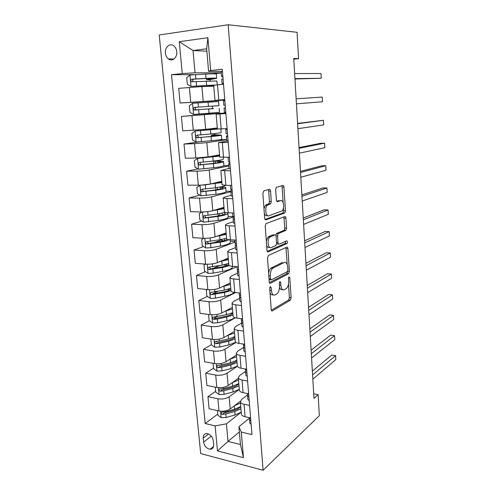 <?xml version="1.0" encoding="UTF-8"?>
<svg xmlns="http://www.w3.org/2000/svg" width="495" height="495" viewBox="0 0 495 495"><rect width="100%" height="100%" fill="white"/><g stroke="black" fill="none" stroke-linecap="round" stroke-linejoin="round"><path stroke-width="0.74" d="M270.338 286.667L269.701 288.455L271.211 309.536C271.359 310.693 271.755 311.145 272.399 310.885L290.398 300.174L291.116 297.811L289.804 277.714L288.944 276.81L288.467 278.425L288.635 281.055C288.727 284.408 287.979 286.908 286.395 288.554L284.483 289.686C282.546 290.386 281.352 288.907 280.894 285.244L280.714 282.571L279.916 281.581L279.304 283.326L279.489 286.005C279.588 289.427 278.815 291.988 277.163 293.696L275.14 294.896C273.11 295.639 271.854 294.141 271.371 290.404L271.18 287.669L270.338 286.667M165.41 53.107C165.707 55.626 166.691 57.55 168.35 58.88C172.149 62.054 177.482 57.538 176.746 51.647C176.461 49.166 175.515 47.254 173.894 45.911C170.02 42.576 164.637 47.229 165.41 53.107M270.555 191.064C270.4 189.82 269.998 189.226 269.336 189.288L263.835 190.872L262.882 193.31L264.658 218.147C264.819 219.39 265.233 219.953 265.902 219.842L284.866 212.924L285.454 210.759L283.92 187.147C283.777 185.941 283.4 185.365 282.787 185.415L276.229 187.419L275.666 189.566L276.365 199.924C276.513 201.137 276.903 201.706 277.534 201.626L280.622 200.624C283.61 199.392 284.879 208.482 282.088 210.913L269.02 215.752C265.895 217.175 264.398 207.888 267.349 205.233L270.685 203.748L271.279 201.545L270.555 191.064L268.717 191.045L268.253 189.597M263.099 470.25L319.337 415.67L318.118 394.651L313.985 398.401L293.733 58.478L298.59 58.67L297.056 32.305L228.176 24.75L263.099 470.25L200.685 453.575L159.204 34.984L228.176 24.75M268.438 255.432L267.517 257.951L269.224 281.803C269.373 282.985 269.775 283.468 270.425 283.251L288.721 273.667L289.396 271.365L287.917 248.645C287.781 247.494 287.416 246.993 286.822 247.141L268.438 255.432M266.966 250.297L265.221 225.961L265.852 223.684L284.823 216.581C285.429 216.476 285.801 217.014 285.937 218.19L286.586 228.146L285.968 230.348L278.171 233.652L277.54 235.905L277.992 242.606C278.14 243.788 278.524 244.307 279.149 244.159L286.71 240.873C287.583 241.232 287.694 242.111 287.038 243.503L268.185 251.868C267.529 252.029 267.121 251.51 266.966 250.297M213.673 444.727L213.296 440.674C212.491 436.695 210.381 434.332 206.947 433.577C204.367 433.614 203.123 435.136 203.216 438.137L203.612 442.153C204.441 446.187 206.601 448.55 210.09 449.243C212.565 449.151 213.76 447.647 213.673 444.727M239.37 431.993L227.997 441.422L240.44 444.516L238.924 426.727L241.3 432.073L251.949 434.591L222.292 69.3L210.678 70.538L208.587 71.367L206.662 48.788L193.025 50.533L195.018 72.802L221.203 72.839M241.3 432.073L243.472 457.677L217.466 450.902L215.127 425.879L226.419 423.825L241.183 412.217M217.732 414.123L205.196 423.522L215.127 425.879M205.196 423.522L171.505 74.714L182.247 73.569L179.277 41.698L207.9 37.731L210.678 70.538M293.776 59.19L298.59 58.67M318.118 394.651L313.712 393.822M226.419 423.825L227.997 441.422L217.466 450.902M206.867 51.195L193.025 50.533L179.277 41.698M211.953 101.104L180.106 103.016L178.72 88.351L201.898 86.557L213.772 86.229M180.106 103.016L224.786 100.04L211.947 101.029L212.021 101.908M213.023 113.664L181.38 116.443L225.831 112.94L213.029 113.763L212.961 112.978M181.38 116.443L182.748 130.859L205.654 129.356L217.286 127.964M199.151 141.867L183.998 144.057L194.523 143.68L206.823 142.647L226.661 139.695M183.998 144.057L185.34 158.239L195.834 158.004L208.073 156.915L219.551 154.855M198.118 168.888L186.572 171.214L197.035 171.121C201.62 171.01 205.679 170.633 209.224 169.983L228.795 165.893M186.572 171.214L187.896 185.161L198.328 185.21C202.894 185.149 206.935 184.753 210.455 184.016L221.772 181.3M199.838 195.16L189.109 197.926L199.504 198.105C204.058 198.093 208.086 197.678 211.582 196.862L230.905 191.683M189.109 197.926L190.408 211.637L200.772 211.959C205.314 211.996 209.317 211.563 212.794 210.666L223.963 207.325M201.651 221.042L191.596 224.198L201.935 224.643C206.458 224.718 210.449 224.272 213.902 223.301L233.201 216.989M191.596 224.198L192.877 237.687L203.185 238.268C207.69 238.392 211.662 237.928 215.09 236.876L226.122 232.935M203.519 246.541L194.046 250.037L204.324 250.742C208.822 250.909 212.776 250.433 216.185 249.307L235.014 242.043M194.046 250.037L195.302 263.315L205.555 264.144C210.035 264.361 213.97 263.866 217.355 262.666L228.245 258.13M205.425 271.656L196.459 275.468L206.675 276.42C211.142 276.674 215.059 276.161 218.431 274.892L236.876 266.7M196.459 275.468L197.697 288.529L207.881 289.606C212.336 289.903 216.235 289.377 219.582 288.034L230.33 282.936M207.362 296.394L198.829 300.484L208.989 301.684C213.425 302.018 217.311 301.48 220.64 300.063L235.614 292.545M198.829 300.484L200.048 313.341L210.177 314.659C214.601 315.03 218.468 314.48 221.772 312.995L232.384 307.352M209.311 320.754L201.162 325.11L211.266 326.539C215.678 326.954 219.526 326.384 222.812 324.838L235.323 317.833M201.162 325.11L202.362 337.757L212.435 339.304C216.829 339.762 220.659 339.18 223.932 337.559L234.407 331.384M211.34 344.706L203.464 349.346L213.506 350.998C217.887 351.493 221.704 350.899 224.953 349.216L235.997 342.398M203.464 349.346L204.639 361.796L214.657 363.565C219.025 364.097 222.824 363.491 226.054 361.74L236.4 355.051M213.5 368.2L205.722 373.199L215.709 375.074C220.065 375.643 223.845 375.018 227.056 373.211L237.371 366.263M205.722 373.199L206.885 385.463L216.841 387.443C221.185 388.049 224.947 387.412 228.139 385.537L238.361 378.353M215.634 391.335L207.95 396.687L217.88 398.772C222.206 399.416 225.955 398.766 229.129 396.829L239.295 389.41M207.95 396.687L209.094 408.759L218.994 410.949C223.307 411.63 227.044 410.968 230.194 408.969L240.304 401.29M249.424 418.157L238.924 426.727M247.512 394.948L241.628 399.403L240.347 401.903C240.681 402.998 241.919 403.79 244.047 404.267L249.585 405.43M245.563 371.374L239.629 375.519L238.318 377.84C238.652 378.854 239.889 379.585 242.03 380.012L247.605 381.057M243.608 347.41L237.6 351.252L236.263 353.393C236.591 354.321 237.829 354.977 239.988 355.361L245.594 356.289M241.622 323.062L235.533 326.595L234.172 328.544C234.494 329.385 235.738 329.973 237.903 330.307L243.546 331.106M239.605 298.324L233.436 301.535L232.044 303.287C232.359 304.041 233.609 304.555 235.793 304.833L241.467 305.502M237.557 273.19L231.307 276.062L229.884 277.615C230.194 278.27 231.443 278.71 233.64 278.939L239.357 279.471M235.472 247.642L229.136 250.167L227.688 251.51C227.991 252.073 229.247 252.431 231.456 252.599L237.204 252.995M233.349 221.673L226.933 223.839L225.454 224.971C225.751 225.423 227.007 225.708 229.235 225.819L235.02 226.067M231.196 195.271L224.693 197.072L223.177 197.975L226.97 198.575L232.799 198.681M229.006 168.436L220.869 170.521L230.534 170.812M228.108 140.939L218.518 142.591L228.232 142.455M225.862 113.262L216.123 114.172L225.887 113.596M224.767 99.811L214.96 100.355L224.749 99.563M222.465 71.428L208.587 71.367M217.014 341.364L216.241 341.816M216.791 316.757L214.316 318.081M217.763 291.4L212.689 293.832M219.774 265.561L212.572 268.618M220.615 240.224L214.224 242.581M218.784 215.665L217.763 215.981M194.201 74.652L171.505 74.714M241.337 413.702L241.387 414.266C241.727 415.404 242.958 416.227 245.081 416.728L250.6 417.953M239.333 389.881L239.376 390.4C239.71 391.458 240.947 392.219 243.082 392.677L248.638 393.785M237.297 365.675L237.334 366.158C237.668 367.129 238.906 367.822 241.053 368.231L246.64 369.221M235.224 341.074L235.261 341.513C235.589 342.404 236.833 343.029 238.992 343.388L244.617 344.248M233.12 316.076L233.151 316.472C233.473 317.27 234.723 317.827 236.895 318.13L242.556 318.867M230.979 290.664L231.01 291.017C231.326 291.722 232.576 292.205 234.766 292.458L240.459 293.059M228.808 264.837L228.832 265.141C229.142 265.747 230.398 266.155 232.594 266.353L238.33 266.817M225.448 259.689L225.417 259.318L226.122 259.454M226.599 238.571L226.617 238.825C226.92 239.339 228.176 239.66 230.392 239.803L236.158 240.131M234.964 241.424L230.2 241.145M224.346 211.866L224.365 212.07C224.662 212.479 225.924 212.72 228.152 212.801L233.956 212.98M234.463 219.248L233.12 218.852L233.405 216.55L228.146 216.383M222.063 184.703L225.875 185.334L231.536 185.359M230.948 191.287L226.054 191.237M219.737 157.076L229.433 157.262M228.777 165.615L223.926 165.683M217.045 160.968L217.014 160.603M217.367 128.966L227.112 128.669M226.648 139.534L219.229 139.819M214.842 135.036L214.719 133.588M212.596 108.69L212.38 106.134L208.779 106.394L213.209 106.066M213.692 85.301L223.505 84.224M195.018 72.802L182.247 73.569M221.215 72.994L213.029 73.842M210.697 86.316L210.666 86.006M210.233 80.895L210.097 79.318M240.44 444.516L243.472 457.677M207.9 37.731L206.662 48.788M269.992 292.496C270.734 294.531 271.792 295.298 273.153 294.803M279.508 287.279C280.232 289.334 281.259 290.095 282.589 289.575M271.34 310.229L288.653 299.989L289.371 297.625L288.48 284.037M287.199 264.509L285.924 247.549M269.41 282.67L286.803 273.63L287.644 271.303M270.548 278.834L271.384 279.854L287.323 271.644L287.911 269.954L287.725 267.164C287.304 263.519 286.122 261.973 284.192 262.523L272.578 268.321C270.975 270.029 270.233 272.566 270.338 275.932L270.548 278.834L269.002 278.697M269.063 279.601L270.938 279.817M268.606 273.203C268.946 270.926 269.664 269.249 270.771 268.179L282.422 262.387M275.74 235.249L276.625 233.393L284.192 230.268L284.811 228.071L283.839 216.94M276.563 243.738L278.648 244.128M267.232 251.361L285.114 243.503L285.627 241.343M270.542 236.684L269.818 237.173C266.762 239.797 268.142 249.257 271.31 247.562L275.907 245.508L276.563 243.218L276.099 236.492C275.956 235.298 275.56 234.772 274.923 234.902L270.542 236.684L268.723 236.591L267.993 237.08L266.304 241.115M266.595 245.167C267.275 247.116 268.24 247.877 269.49 247.451M273.593 234.834L274.923 234.902M268.723 236.591L273.116 234.816M263.983 208.742L265.506 205.19L268.853 203.711L269.447 201.514L268.717 191.045M264.318 213.364C265.023 215.238 265.976 216.018 267.189 215.69M279.749 200.611L280.622 200.624M276.761 201.261L278.821 200.593M283.134 202.56L282.125 187.135L281.692 185.73M265.029 219.427L282.806 213.048L283.672 210.709L283.487 207.9M217.404 410.596L217.825 415.144L221.246 417.718L226.147 417.483L235.088 414.946L241.213 412.193M234.438 405.745L240.446 403.091M240.737 406.556L234.599 409.272L225.633 411.778L221.97 412.186C220.727 412.861 220.838 413.597 222.298 414.395L225.831 413.993L234.785 411.475L240.923 408.746M240.527 406.704C239.258 408.282 237.012 409.538 233.782 410.479L223.926 413.158L222.298 414.395M251.126 424.401L249.783 423.077L249.474 419.376M312.586 374.938L335.591 355.639L335.796 359.605L312.84 379.151M249.412 417.687L249.492 419.506L250.829 420.806M250.649 418.56L249.529 417.718M312.364 371.12L331.761 355.057L335.591 355.639M215.245 387.127L215.696 392.065L219.143 394.595L224.08 394.354L233.102 391.941L239.289 389.336M238.807 383.613L232.601 386.18L223.561 388.563L219.941 388.952C218.611 389.614 218.697 390.363 220.195 391.205L221.847 390.041L231.79 387.492C235.267 386.533 237.606 385.259 238.813 383.675L238.757 383.644M232.254 382.647L238.51 380.098M220.195 391.205L223.759 390.809L232.799 388.408L238.992 385.834M213.048 363.281L213.543 368.62L217.008 371.114L221.977 370.86L231.085 368.571L237.334 366.127M229.989 359.191L236.542 356.746M234.079 356.549L235.552 355.596M236.845 360.317L230.577 362.724L221.451 364.976L217.856 365.366C216.47 366.009 216.532 366.77 218.054 367.643L221.655 367.259L230.775 364.988L237.031 362.569M236.864 360.57C235.639 362.049 233.275 363.237 229.767 364.147L219.737 366.56L218.054 367.643M210.821 339.056L211.346 344.811L214.836 347.267L219.848 346.995L229.037 344.842L235.83 342.274M234.531 337.485L233.894 337.138M227.644 335.375L234.55 333.03M231.307 333.215L234.036 331.601M234.853 336.656L228.523 338.896L219.31 341.024L215.684 341.401C214.31 342.033 214.347 342.8 215.808 343.709L219.52 343.338L228.721 341.204L235.045 338.945M234.89 337.12C233.646 338.475 231.252 339.582 227.719 340.436L217.484 342.719L215.808 343.709M249.195 400.672L247.859 399.446L247.537 395.697M311.324 353.702L334.558 335.647L334.769 339.669L311.578 357.972M247.481 393.785L247.562 395.821L248.898 396.965M248.713 394.738L247.376 393.531M311.114 350.157L330.71 335.127L334.558 335.647M247.24 376.565L245.897 375.433L245.576 371.64M310.037 332.17L333.512 315.389L333.723 319.461L310.297 336.501M245.526 369.685L245.6 371.751L246.937 372.859M246.751 370.532L245.409 369.418M309.845 328.903L329.639 314.938L333.512 315.389M245.248 352.069L243.905 351.035L243.577 347.193M308.738 310.328L332.454 294.865L332.665 298.992L309.004 314.721M243.54 345.188L243.602 347.298L244.945 348.301M244.716 345.925L243.41 344.928L243.323 344.05L243.41 344.928M308.564 307.352L328.556 294.476L332.454 294.865M209.094 314.517L208.581 314.764L209.119 320.624L212.633 323.037L217.682 322.759L226.958 320.735C230.515 319.937 233.151 318.929 234.865 317.697M232.229 313.861L231.017 313.397M225.182 311.182L232.52 308.942M228.566 309.381L232.347 307.37M232.829 312.623L226.432 314.696L213.481 317.054C212.114 317.672 212.132 318.452 213.537 319.393L217.348 319.04L226.636 317.035L233.027 314.95M232.885 313.298C231.623 314.535 229.204 315.55 225.627 316.348L215.214 318.495L213.537 319.393M208.581 314.764L209.069 314.511M243.231 327.17L241.882 326.248L241.554 322.35M307.42 288.177L331.378 274.063L331.594 278.246L307.686 292.632M241.529 320.296L241.572 322.443L242.915 323.34M242.723 320.939L241.374 320.036L241.257 318.7M307.259 285.491L327.461 273.747L331.378 274.063M207.368 289.55L206.31 290.101L206.861 296.053L210.387 298.417L215.48 298.126L224.841 296.245C229.754 295.206 232.829 293.912 234.073 292.372M229.73 289.878L227.626 289.321M222.571 286.617L230.46 284.47M225.739 285.114L230.342 283.047M230.775 288.214L224.309 290.113L211.241 292.316C209.886 292.922 209.88 293.708 211.223 294.686L224.52 292.489L230.973 290.571M230.849 289.105C229.562 290.219 227.118 291.147 223.511 291.883L212.912 293.875L211.223 294.686M229.067 283.876L228.622 283.746M205.611 264.151L204.002 265.035L204.559 271.087L208.11 273.407L213.24 273.104L222.694 271.365C229.389 270.004 232.601 268.457 232.328 266.718L232.297 266.322M226.908 265.543L223.579 264.856M219.755 261.663L228.368 259.609M222.75 260.42C225.411 259.813 227.248 259.132 228.263 258.378M228.69 263.414L222.156 265.128L208.964 267.182C207.622 267.776 207.591 268.575 208.878 269.577L222.366 267.548L229.34 265.623M228.783 264.528C227.471 265.512 224.996 266.347 221.358 267.028L210.944 268.865L209.515 267.517M225.429 259.454L224.699 259.918M203.841 238.299L201.657 239.568L202.22 245.718L205.802 247.983L210.969 247.673L220.51 246.083C227.273 244.846 230.528 243.49 230.274 242.006L230.088 239.784M223.493 240.848L220.275 239.728M216.618 236.332L226.24 234.352M219.508 235.298C222.744 234.717 224.953 234.055 226.153 233.312M226.568 238.219L219.966 239.747L206.65 241.64C205.32 242.222 205.27 243.026 206.502 244.054L220.176 242.204C224.377 241.492 227.316 240.65 228.993 239.679M227.1 239.221C226.067 240.193 223.424 241.046 219.174 241.77L208.655 243.453L207.219 242.018M221.655 234.531L222.521 234.661M202.047 211.971L199.275 213.679L199.85 219.935L203.445 222.15L218.295 220.386C225.126 219.279 228.424 218.122 228.189 216.903L227.898 213.407M219.137 215.746L218.159 215.158M212.93 210.623L224.08 208.686M215.839 209.756L216.389 209.676C220.108 209.138 222.651 208.525 224.012 207.844M225.008 212.435L217.738 213.951L204.299 215.672C202.987 216.247 202.913 217.058 204.082 218.109L217.955 216.445C224.792 215.356 228.096 214.23 227.867 213.054L227.607 212.782M224.105 212.695L225.194 213.289C225.38 214.267 222.632 215.207 216.946 216.105L206.335 217.627L205.802 217.577L204.893 216.105M217.67 209.206L218.054 209.422M200.475 185.167L196.849 187.37L197.437 193.724L200.964 195.834L216.043 194.269C222.936 193.297 226.283 192.338 226.067 191.398L225.763 187.754M200.091 185.26L221.884 182.593M211.111 183.855L221.828 181.968M225.522 185.334C224.718 186.145 221.37 186.943 215.474 187.729L201.911 189.276C200.605 189.845 200.512 190.668 201.632 191.738L215.696 190.259C222.602 189.313 225.949 188.385 225.745 187.481L221.871 186.671M220.25 189.071L220.083 187.054L223.047 187.71C223.214 188.459 220.43 189.232 214.688 190.018L203.971 191.373L203.365 191.299L202.535 189.752M241.176 301.863L239.828 301.047L239.493 297.099M306.083 265.704L330.289 252.982L330.512 257.221L306.349 270.227M239.487 294.989L239.512 297.179L240.855 297.965M240.657 295.527L239.314 294.735L239.153 292.922M305.941 263.321L326.354 252.735L330.289 252.982M239.085 276.136L237.736 275.43L237.396 271.433M304.722 242.903L329.187 231.617L329.41 235.911L304.994 247.494M237.421 269.261L237.414 271.501L238.763 272.176M238.559 269.695L237.216 269.014L237.012 266.712L237.216 269.014M304.598 240.836L325.227 231.437L329.187 231.617M236.963 249.975L235.614 249.393L235.267 245.334M269.8 236.938L269.286 237.148M303.342 219.774L328.067 209.96L328.29 214.31L303.621 224.427M235.329 243.101L235.286 245.396L236.635 245.953M236.431 243.429L235.082 242.866L234.834 240.05L235.082 242.866M303.243 218.029L324.083 209.855L328.067 209.96M268.643 203.928L269.28 203.717M234.803 223.375L233.448 222.911L233.102 218.802M301.944 196.298L326.935 188.001L327.164 192.419L302.228 201.019M234.259 216.723L232.91 216.278L232.625 212.937M301.863 194.888L322.926 187.976L326.935 188.001M232.607 196.323L231.252 195.989L230.899 191.819M300.527 172.477L325.784 165.738L326.013 170.218L300.812 177.266M232.062 189.628L231.035 190.408L230.893 191.782L232.266 192.165M232.056 189.554L230.701 189.238L230.373 185.359M300.465 171.406L321.75 165.794L325.784 165.738M219.619 155.665L197.641 158.381L194.387 160.615L194.981 167.075L198.625 169.185L213.747 167.718C220.714 166.883 224.105 166.141 223.913 165.478L223.598 161.692M197.641 158.381L219.65 156.08M219.563 155.009L218.982 154.954M223.245 157.398L223.375 158.988C223.561 159.576 220.157 160.269 213.172 161.067L199.479 162.44C198.192 163.004 198.08 163.833 199.145 164.928L213.394 163.647C220.374 162.83 223.771 162.119 223.585 161.5L216.272 160.702M218.017 162.719L217.899 161.333L220.869 161.723C221.018 162.236 218.19 162.83 212.392 163.505L201.57 164.68L200.896 164.588L200.147 162.948M217.899 161.333L213.475 161.036M229.463 157.67L228.133 157.292M230.373 168.807L229.018 168.597L228.659 164.371M299.085 148.296L324.621 143.173L324.85 147.708L299.376 153.159M229.884 162.836L228.832 163.393L228.659 164.346L230.026 164.575M229.81 161.921L228.461 161.735L228.096 157.49L228.461 161.735M299.042 147.578L320.562 143.303L324.621 143.173M215.746 135.939L215.678 135.203L211.266 135.203L214.799 134.541M217.367 128.929L195.154 131.051L191.881 133.415L192.487 139.986L196.156 142.04L211.421 140.728C218.456 140.036 221.89 139.503 221.723 139.138L221.395 135.197M195.154 131.051L217.93 129.059M217.324 128.44L214.273 128.353M217.342 128.626L210.771 128.743M220.881 128.978L221.178 132.542C221.339 132.833 217.893 133.31 210.833 133.966L197.01 135.154C195.729 135.717 195.605 136.552 196.62 137.66L211.062 136.589C218.109 135.915 221.556 135.42 221.389 135.098L214.818 134.795M215.678 135.203L218.648 135.308L210.059 136.546L199.126 137.542L198.384 137.418L197.734 135.667M227.18 129.486L225.807 129.442L227.118 128.768M228.096 140.815L226.729 140.71L226.382 136.453M297.625 123.75L323.439 120.285L323.674 124.889L297.916 128.688M227.675 135.593L226.592 135.927L226.382 136.441L227.638 136.521M227.527 133.811L226.159 133.737L225.807 129.455M297.6 123.404L323.439 120.285M213.432 108.708L209.001 108.937L212.59 108.584M212.38 106.14L218.945 105.658L218.598 101.537L192.629 103.257L189.331 105.757L189.95 112.439L193.644 114.432L219.502 112.371L219.161 108.269M218.945 105.658L194.492 107.403C193.229 107.966 193.087 108.807 194.059 109.933L212.367 108.671M213.425 108.646L195.841 109.797C194.783 108.646 194.968 107.805 196.404 107.267L213.209 106.072M224.848 100.807L223.48 100.931L223.839 105.293L225.188 105.206L223.851 105.293M225.782 112.334L224.414 112.396L224.062 108.046L225.429 107.953M296.14 98.833L322.239 97.07L322.48 101.741L296.437 103.851M225.423 107.885L224.062 108.046M216.662 78.241L216.321 74.145C216.433 73.767 212.881 73.743 205.666 74.077L190.055 74.986L186.745 77.622L187.37 84.416L191.089 86.353L215.22 85.01M191.089 86.353L213.778 85.227M213.71 85.505L207.782 86.396M213.729 85.678L210.684 86.18M210.115 79.547L216.674 78.334C216.785 78.006 213.24 78.024 206.038 78.377L191.936 79.181C190.686 79.738 190.526 80.592 191.454 81.731L216.89 80.976L217.206 84.806M210.14 79.8L206.477 79.664L210.913 79.039L210.858 78.334M191.454 81.731L193.254 81.7C192.246 80.524 192.45 79.676 193.873 79.157L205.035 78.556L213.883 78.526L210.913 79.039M222.478 71.62L221.11 71.911L221.475 76.348L222.911 76.979M223.431 83.352L222.063 83.581L223.486 84.026M294.958 78.959L321.267 78.266L294.933 78.625M321.267 78.266L321.02 73.532L294.63 73.538M222.731 76.1L221.475 76.36M221.717 79.132L222.082 83.562L221.704 79.157L223.072 78.891M201.898 86.557L203.197 101.326M204.379 114.84L205.654 129.356M206.823 142.647L208.073 156.915M209.224 169.983L210.455 184.016M211.582 196.862L212.794 210.666M213.902 223.301L215.09 236.876M216.185 249.307L217.355 262.666M218.431 274.892L219.582 288.034M220.64 300.063L221.772 312.995M222.812 324.838L223.932 337.559M224.953 349.216L226.054 361.74M227.056 373.211L228.139 385.537M229.129 396.829L230.194 408.969M244.047 404.267L245.081 416.728M217.88 398.772L218.994 410.949M215.709 375.074L216.841 387.443M242.03 380.012L243.082 392.677M213.506 350.998L214.657 363.565M239.988 355.361L241.053 368.231M211.266 326.539L212.435 339.304M237.903 330.307L238.992 343.388M208.989 301.684L210.177 314.659M235.793 304.833L236.895 318.13M206.675 276.42L207.881 289.606M233.64 278.939L234.766 292.458M204.324 250.742L205.555 264.144M231.456 252.599L232.594 266.353M201.935 224.643L203.185 238.268M229.235 225.819L230.392 239.803M199.504 198.105L200.772 211.959M226.97 198.575L228.152 212.801M197.035 171.121L198.328 185.21M224.668 170.868L225.875 185.334M194.523 143.68L195.834 158.004M222.329 142.671L223.554 157.391M191.967 115.762L193.304 130.34M219.947 113.98L221.191 128.96M189.368 87.367L190.724 102.199M217.522 84.775L218.79 100.027M211.297 436.101L203.612 442.153M208.55 433.991L203.216 438.137M269.831 290.249L271.371 290.404M279.384 282.447L280.714 282.571M279.428 285.108L280.894 285.244M288.536 277.602L289.804 277.714M289.371 297.625L291.116 297.811M288.542 300.063L290.287 300.255M271.668 310.798L272.399 310.885M269.794 287.533L271.18 287.669M286.147 248.533L287.917 248.645M287.682 271.229L289.396 271.365M286.803 273.63L288.56 273.778M269.769 283.196L270.425 283.251M271.439 267.715L273.246 267.857M268.791 275.795L270.338 275.932M284.155 218.134L285.937 218.19M284.811 228.071L286.586 228.146M283.951 230.429L285.733 230.509M276.625 233.393L278.425 233.479M275.987 235.824L277.54 235.905M276.513 242.519L277.992 242.606M285.114 243.503L286.89 243.602M267.628 251.831L268.185 251.868M269.447 201.514L271.279 201.545M268.525 203.921L270.357 203.959M266.403 204.608L268.24 204.652M277.175 201.62L277.534 201.626M282.125 187.135L283.92 187.147M283.672 210.709L285.454 210.759M282.806 213.048L284.594 213.104M265.456 219.823L265.902 219.842M220.572 411.19L221.16 417.656M234.785 411.475L235.088 414.946M234.302 405.851L234.599 409.272M225.831 413.993L226.147 417.483M225.553 410.875L225.633 411.778M218.431 387.659L219.056 394.534M232.799 388.408L233.102 391.941M232.297 382.635L232.601 386.18M223.759 390.809L224.08 394.354M223.449 387.338L223.561 388.563M216.253 363.751L216.921 371.052M230.775 364.988L231.085 368.571M230.268 359.123L230.577 362.724M221.655 367.259L221.977 370.86M221.315 363.429L221.451 364.976M219.737 366.56L218.066 367.643M214.044 339.465L214.75 347.205M228.721 341.204L229.037 344.842M228.207 335.245L228.523 338.896M219.52 343.338L219.848 346.995M219.143 339.131L219.31 341.024M217.59 342.713L215.894 343.716M211.798 314.789L212.541 322.975M226.636 317.035L226.958 320.735M226.116 310.984L226.432 314.696M217.348 319.04L217.682 322.759M216.94 314.449L217.138 316.682M215.405 318.489L213.698 319.405M209.515 289.711L210.301 298.361M224.52 292.489L224.841 296.245M228.783 289.606L228.727 288.987M223.988 286.339L224.309 290.113M215.139 294.352L215.48 298.126M214.694 289.365L214.929 291.957M213.19 293.875L211.458 294.711M207.195 264.219L208.024 273.345M222.366 267.548L222.694 271.365M226.735 265.506L226.617 264.107M226.221 259.417L226.184 258.99M221.828 261.298L222.156 265.128M212.899 269.261L213.24 273.104M212.417 263.866L212.683 266.836M210.944 268.865L209.187 269.614M204.831 238.312L205.71 247.927M220.176 242.204L220.51 246.083M224.619 240.502L224.476 238.825M221.939 240.595L221.84 239.413M224.08 234.215L224.037 233.677M219.631 235.855L219.966 239.747M210.623 243.769L210.969 247.673M210.103 237.953L210.4 241.3M208.655 243.453L206.873 244.109M202.436 211.965L203.358 222.094M217.955 216.445L218.295 220.386M222.453 214.991L222.292 213.141M219.799 215.622L219.631 213.654M219.248 209.206L219.211 208.748M221.909 208.605L221.853 207.956M217.398 209.991L217.738 213.951M208.302 217.856L208.661 221.822M207.745 211.6L208.079 215.344M206.335 217.627L204.528 218.184M200.011 185.309L200.964 195.834M215.696 190.259L216.043 194.269M217.571 189.597L217.385 187.469M217.008 183.076L216.958 182.457M219.7 182.575L219.638 181.814M215.127 183.701L215.474 187.729M205.951 191.516L206.31 195.544M205.363 184.913L205.722 188.96M203.971 191.373L202.139 191.831M197.561 158.437L198.538 169.135M213.394 163.647L213.747 167.718M215.3 163.146L215.139 161.265M214.737 156.519L214.669 155.733M217.454 156.117L217.379 155.244M212.819 156.977L213.172 161.067M203.556 164.73L203.921 168.832M202.956 158.023L203.327 162.137M201.57 164.68L199.714 165.039M195.073 131.113L196.063 141.985M211.062 136.589L211.421 140.728M212.999 136.255L212.912 135.259M212.423 129.517L212.355 128.75M215.17 129.226L215.127 128.657M210.474 129.808L210.833 133.966M201.125 137.499L201.496 141.669M200.512 130.674L200.89 134.863M199.126 137.542L197.245 137.796M192.543 103.319L193.551 114.382M208.686 109.073L209.051 113.287M208.092 102.174L208.457 106.406M198.65 109.81L199.027 114.048M198.025 102.867L198.408 107.124M196.645 109.946L194.739 110.088M196.404 107.267L194.492 107.403M223.839 105.293L223.48 100.931M189.969 75.054L190.996 86.303M206.273 81.087L206.644 85.375M211.489 85.783L211.439 85.258M208.698 86.087L208.636 85.369M208.123 79.373L208.042 78.42M205.666 74.077L206.038 78.377M196.131 81.644L196.515 85.951M195.5 74.584L195.884 78.909M193.873 79.157L191.936 79.181M173.881 59.041L168.35 58.88M240.347 401.903L241.387 414.266M238.318 377.84L239.376 390.4M236.263 353.393L237.334 366.158M234.172 328.544L235.261 341.513M232.044 303.287L233.151 316.472M229.884 277.615L231.01 291.017M227.688 251.51L228.832 265.141M225.454 224.971L226.617 238.825M223.177 197.975L224.365 212.07M220.869 170.521L222.076 184.858M218.518 142.591L219.743 157.175M216.123 114.172L217.373 129.009M213.692 85.258L214.96 100.355M213.599 446.385L210.09 449.243M288.653 299.989L290.398 300.174M286.958 273.518L288.721 273.667M270.771 268.179L272.578 268.321M284.192 230.268L285.968 230.348M276.371 233.566L278.171 233.652M285.269 243.398L287.038 243.503M267.993 237.08L269.818 237.173M268.853 203.711L270.685 203.748M265.506 205.19L267.349 205.233M283.078 212.875L284.866 212.924M249.492 419.506L249.783 423.077M247.562 395.821L247.859 399.446M245.6 371.751L245.897 375.433M243.602 347.298L243.905 351.035M241.269 318.7L241.374 320.036M241.572 322.443L241.882 326.248M210.573 268.859L208.878 269.577M208.203 243.429L206.502 244.054M218.047 213.902L218.171 215.325M205.802 217.577L204.082 218.109M215.789 187.685L215.975 189.845M215.368 182.834L215.412 183.317M203.365 191.305L201.632 191.738M239.165 292.922L239.314 294.735M239.512 297.179L239.828 301.047M237.414 271.501L237.736 275.43M235.286 245.396L235.614 249.393M232.638 212.937L232.91 216.278M233.12 218.852L233.448 222.911M230.385 185.359L230.701 189.238M230.917 191.856L231.252 195.989M213.494 161.054L213.692 163.356M213.06 156.018L213.116 156.717M200.896 164.588L199.145 164.928M228.678 164.396L229.018 168.597M211.266 135.203L211.371 136.422M210.709 128.75L210.79 129.671M198.384 137.424L196.62 137.66M225.825 129.461L226.178 133.761M226.394 136.465L226.747 140.741M195.841 109.797L194.059 109.933M224.074 108.046L224.433 112.402M206.978 85.456L207.052 86.334M206.378 78.495L206.477 79.664M221.129 71.88L221.488 76.329"/></g></svg>
